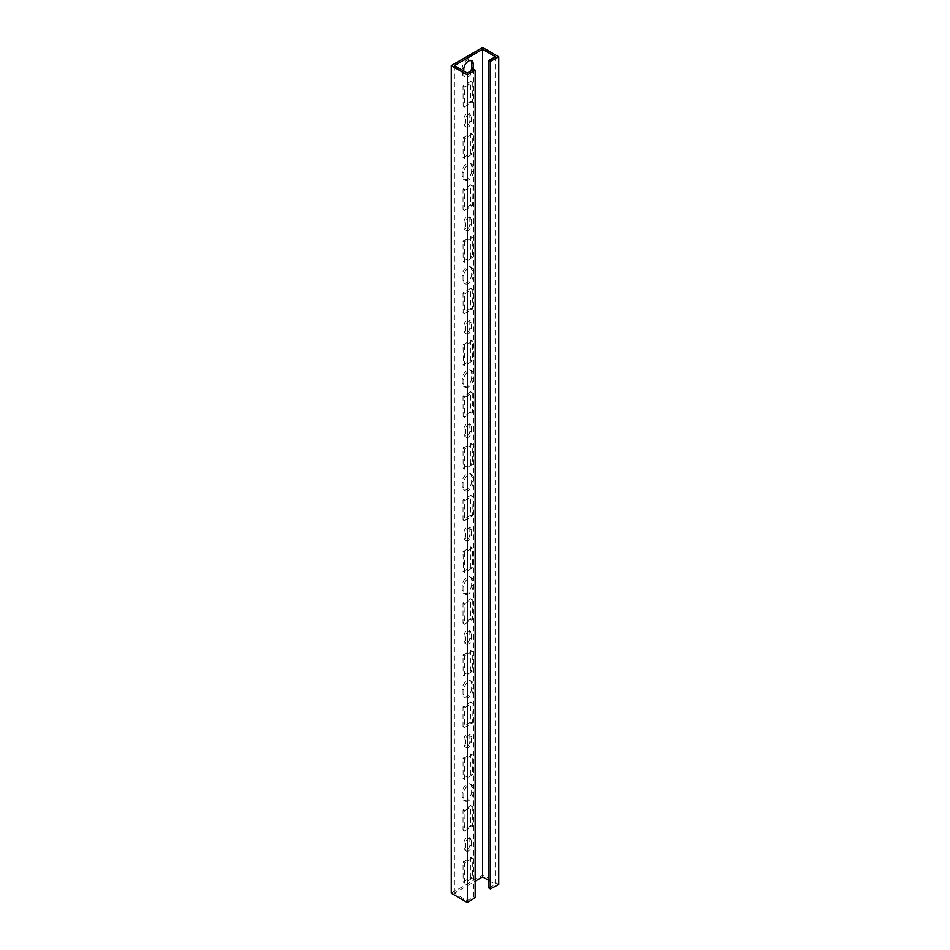 <?xml version="1.0" encoding="UTF-8"?>
<svg xmlns="http://www.w3.org/2000/svg" width="950" height="950" viewBox="0 0 950 950"><rect width="100%" height="100%" fill="white"/><g stroke="black" fill="none" stroke-linecap="round" stroke-linejoin="round"><path stroke-width="0.71" stroke-dasharray="4.75 3.56" d="M451.262 893.19L482.612 875.092L498.738 884.403M488.882 887.953L495.544 884.367L495.544 56.774M488.882 880.519L495.544 884.367M473.539 69.219L473.539 896.812L467.329 900.659L454.397 893.19L475.166 881.196M473.539 896.812L475.166 897.679M482.612 47.5L482.612 875.092M470.832 722.059L463.042 726.56L463.042 706.907L470.701 702.121L470.832 722.059L472.399 722.962L471.948 703.047L464.609 707.809L464.609 727.462L472.399 722.962M471.639 688.227A6.65 3.836 -60 0 1 468.742 694.925A6.65 3.836 -60 0 1 463.612 696.706A6.65 3.836 -60 0 1 462.234 693.666L462.234 689.011A6.65 3.836 -60 0 1 465.132 682.314A6.65 3.836 -60 0 1 470.262 680.533A6.65 3.836 -60 0 1 471.639 683.572L471.639 688.227L473.207 689.142L473.207 684.487A6.65 3.836 120 0 0 471.829 681.435A6.65 3.836 120 0 0 466.699 683.216A6.65 3.836 120 0 0 463.802 689.914L463.802 694.569A6.65 3.836 120 0 0 465.179 697.609A6.65 3.836 120 0 0 470.309 695.828A6.65 3.836 120 0 0 473.207 689.142M464.027 739.183A4.121 2.375 -60 0 1 465.821 735.039A4.121 2.375 -60 0 1 468.991 733.934A4.121 2.375 -60 0 1 469.846 735.822L469.846 741.511A4.121 2.375 -60 0 1 468.053 745.655A4.121 2.375 -60 0 1 464.883 746.759A4.121 2.375 -60 0 1 464.027 744.871L464.027 739.183L465.595 740.086L465.595 745.774A4.121 2.375 120 0 0 466.45 747.662A4.121 2.375 120 0 0 469.621 746.557A4.121 2.375 120 0 0 471.414 742.413L471.414 736.725A4.121 2.375 120 0 0 470.559 734.837A4.121 2.375 120 0 0 467.388 735.941A4.121 2.375 120 0 0 465.595 740.086M463.042 758.634L470.832 754.134L470.832 773.787L463.173 778.572L463.042 758.634L464.609 759.537L464.74 779.475L472.399 774.689L472.269 754.739L464.609 759.537M463.042 862.078L470.832 857.577L470.832 877.23L463.173 882.028L463.042 862.078L464.609 862.98L464.74 882.93L472.399 878.133L472.269 858.194L464.609 862.98M470.832 825.514L463.042 830.003L463.042 810.35L470.701 805.564L470.832 825.514L472.399 826.417L472.269 806.467L465.061 810.481L464.609 830.918L472.399 826.417M471.639 791.682A6.65 3.836 -60 0 1 468.742 798.38A6.65 3.836 -60 0 1 463.612 800.161A6.65 3.836 -60 0 1 462.234 797.109L462.234 792.454A6.65 3.836 -60 0 1 465.132 785.769A6.65 3.836 -60 0 1 470.262 783.976A6.65 3.836 -60 0 1 471.639 787.028L471.639 791.682L473.207 792.585L473.207 787.93A6.65 3.836 120 0 0 471.829 784.89A6.65 3.836 120 0 0 466.699 786.671A6.65 3.836 120 0 0 463.802 793.357L463.802 798.012A6.65 3.836 120 0 0 465.179 801.064A6.65 3.836 120 0 0 470.309 799.283A6.65 3.836 120 0 0 473.207 792.585M464.027 842.626A4.121 2.375 -60 0 1 465.821 838.482A4.121 2.375 -60 0 1 468.991 837.377A4.121 2.375 -60 0 1 469.846 839.266L469.846 844.954A4.121 2.375 -60 0 1 468.053 849.098A4.121 2.375 -60 0 1 464.883 850.203A4.121 2.375 -60 0 1 464.027 848.314L464.027 842.626L465.595 843.529L465.595 849.229A4.121 2.375 120 0 0 466.45 851.105A4.121 2.375 120 0 0 469.621 850.001A4.121 2.375 120 0 0 471.414 845.868L471.414 840.168A4.121 2.375 120 0 0 470.559 838.292A4.121 2.375 120 0 0 467.388 839.396A4.121 2.375 120 0 0 465.595 843.529M463.042 655.179L470.832 650.679L470.832 670.332L463.173 675.129L463.042 655.179L464.609 656.082L464.74 676.032L472.399 671.246L472.269 651.296L464.609 656.082M463.042 551.736L470.832 547.236L470.832 566.889L463.493 571.651L463.042 551.736L464.609 552.639L464.74 572.589L472.399 567.791L472.399 548.138L464.609 552.639M463.042 448.281L470.832 443.781L470.832 463.446L463.173 468.231L463.042 448.281L464.609 449.184L464.74 469.134L472.399 464.348L472.269 444.398L464.609 449.184M463.042 344.838L470.832 340.338L470.832 359.991L463.493 364.753L463.042 344.838L464.609 345.741L464.74 365.691L472.399 360.893L472.399 341.24L464.609 345.741M463.042 241.383L470.832 236.882L470.832 256.548L463.173 261.333L463.042 241.383L464.609 242.297L464.74 262.236L472.399 257.45L472.269 237.5L464.609 242.297M463.042 137.94L470.832 133.439L470.832 153.092L463.173 157.89L463.042 137.94L464.609 138.843L464.74 158.792L472.399 153.995L472.269 134.057L464.609 138.843M464.027 635.728A4.121 2.375 -60 0 1 465.821 631.584A4.121 2.375 -60 0 1 468.991 630.491A4.121 2.375 -60 0 1 469.846 632.367L469.846 638.056A4.121 2.375 -60 0 1 468.053 642.2A4.121 2.375 -60 0 1 464.883 643.304A4.121 2.375 -60 0 1 464.027 641.428L464.027 635.728L465.595 636.643L465.595 642.331A4.121 2.375 120 0 0 466.45 644.207A4.121 2.375 120 0 0 469.621 643.114A4.121 2.375 120 0 0 471.414 638.97L471.414 633.282A4.121 2.375 120 0 0 470.559 631.394A4.121 2.375 120 0 0 467.388 632.498A4.121 2.375 120 0 0 465.595 636.643M464.027 532.285A4.121 2.375 -60 0 1 465.821 528.141A4.121 2.375 -60 0 1 468.991 527.036A4.121 2.375 -60 0 1 469.846 528.924L469.846 534.612A4.121 2.375 -60 0 1 468.053 538.757A4.121 2.375 -60 0 1 464.883 539.861A4.121 2.375 -60 0 1 464.027 537.973L464.027 532.285L465.595 533.188L465.595 538.876A4.121 2.375 120 0 0 466.45 540.764A4.121 2.375 120 0 0 469.621 539.659A4.121 2.375 120 0 0 471.414 535.515L471.414 529.827A4.121 2.375 120 0 0 470.559 527.939A4.121 2.375 120 0 0 467.388 529.043A4.121 2.375 120 0 0 465.595 533.188M464.027 428.842A4.121 2.375 -60 0 1 465.821 424.697A4.121 2.375 -60 0 1 468.991 423.593A4.121 2.375 -60 0 1 469.846 425.469L469.846 431.169A4.121 2.375 -60 0 1 468.053 435.302A4.121 2.375 -60 0 1 464.883 436.406A4.121 2.375 -60 0 1 464.027 434.53L464.027 428.842L465.595 429.744L465.595 435.433A4.121 2.375 120 0 0 466.45 437.321A4.121 2.375 120 0 0 469.621 436.216A4.121 2.375 120 0 0 471.414 432.072L471.414 426.384A4.121 2.375 120 0 0 470.559 424.496A4.121 2.375 120 0 0 467.388 425.6A4.121 2.375 120 0 0 465.595 429.744M464.027 325.387A4.121 2.375 -60 0 1 465.821 321.242A4.121 2.375 -60 0 1 468.991 320.138A4.121 2.375 -60 0 1 469.846 322.026L469.846 327.714A4.121 2.375 -60 0 1 468.053 331.859A4.121 2.375 -60 0 1 464.883 332.963A4.121 2.375 -60 0 1 464.027 331.075L464.027 325.387L465.595 326.289L465.595 331.978A4.121 2.375 120 0 0 466.45 333.866A4.121 2.375 120 0 0 469.621 332.761A4.121 2.375 120 0 0 471.414 328.617L471.414 322.929A4.121 2.375 120 0 0 470.559 321.041A4.121 2.375 120 0 0 467.388 322.145A4.121 2.375 120 0 0 465.595 326.289M464.027 221.944A4.121 2.375 -60 0 1 465.821 217.799A4.121 2.375 -60 0 1 468.991 216.695A4.121 2.375 -60 0 1 469.846 218.583L469.846 224.271A4.121 2.375 -60 0 1 468.053 228.416A4.121 2.375 -60 0 1 464.883 229.52A4.121 2.375 -60 0 1 464.027 227.632L464.027 221.944L465.595 222.846L465.595 228.534A4.121 2.375 120 0 0 466.45 230.422A4.121 2.375 120 0 0 469.621 229.318A4.121 2.375 120 0 0 471.414 225.174L471.414 219.486A4.121 2.375 120 0 0 470.559 217.598A4.121 2.375 120 0 0 467.388 218.702A4.121 2.375 120 0 0 465.595 222.846M464.027 118.489A4.121 2.375 -60 0 1 465.821 114.344A4.121 2.375 -60 0 1 468.991 113.24A4.121 2.375 -60 0 1 469.846 115.128L469.846 120.816A4.121 2.375 -60 0 1 468.053 124.961A4.121 2.375 -60 0 1 464.883 126.065A4.121 2.375 -60 0 1 464.027 124.177L464.027 118.489L465.595 119.391L465.595 125.091A4.121 2.375 120 0 0 466.45 126.968A4.121 2.375 120 0 0 469.621 125.863A4.121 2.375 120 0 0 471.414 121.719L471.414 116.031A4.121 2.375 120 0 0 470.559 114.154A4.121 2.375 120 0 0 467.388 115.247A4.121 2.375 120 0 0 465.595 119.391M471.639 584.784A6.65 3.836 -60 0 1 468.742 591.482A6.65 3.836 -60 0 1 463.612 593.263A6.65 3.836 -60 0 1 462.234 590.211L462.234 585.556A6.65 3.836 -60 0 1 465.132 578.871A6.65 3.836 -60 0 1 470.262 577.089A6.65 3.836 -60 0 1 471.639 580.129L471.639 584.784L473.207 585.687L473.207 581.032A6.65 3.836 120 0 0 471.829 577.992A6.65 3.836 120 0 0 466.699 579.773A6.65 3.836 120 0 0 463.802 586.471L463.802 591.126A6.65 3.836 120 0 0 465.179 594.166A6.65 3.836 120 0 0 470.309 592.384A6.65 3.836 120 0 0 473.207 585.687M471.639 481.341A6.65 3.836 -60 0 1 468.742 488.027A6.65 3.836 -60 0 1 463.612 489.808A6.65 3.836 -60 0 1 462.234 486.768L462.234 482.113A6.65 3.836 -60 0 1 465.132 475.416A6.65 3.836 -60 0 1 470.262 473.634A6.65 3.836 -60 0 1 471.639 476.686L471.639 481.341L473.207 482.244L473.207 477.589A6.65 3.836 120 0 0 471.829 474.537A6.65 3.836 120 0 0 466.699 476.318A6.65 3.836 120 0 0 463.802 483.016L463.802 487.671A6.65 3.836 120 0 0 465.179 490.723A6.65 3.836 120 0 0 470.309 488.941A6.65 3.836 120 0 0 473.207 482.244M471.639 377.886A6.65 3.836 -60 0 1 468.742 384.584A6.65 3.836 -60 0 1 463.612 386.365A6.65 3.836 -60 0 1 462.234 383.313L462.234 378.658A6.65 3.836 -60 0 1 465.132 371.973A6.65 3.836 -60 0 1 470.262 370.191A6.65 3.836 -60 0 1 471.639 373.231L471.639 377.886L473.207 378.789L473.207 374.134A6.65 3.836 120 0 0 471.829 371.094A6.65 3.836 120 0 0 466.699 372.875A6.65 3.836 120 0 0 463.802 379.572L463.802 384.228A6.65 3.836 120 0 0 465.179 387.267A6.65 3.836 120 0 0 470.309 385.486A6.65 3.836 120 0 0 473.207 378.789M471.639 274.443A6.65 3.836 -60 0 1 468.742 281.129A6.65 3.836 -60 0 1 463.612 282.91A6.65 3.836 -60 0 1 462.234 279.87L462.234 275.215A6.65 3.836 -60 0 1 465.132 268.517A6.65 3.836 -60 0 1 470.262 266.736A6.65 3.836 -60 0 1 471.639 269.788L471.639 274.443L473.207 275.346L473.207 270.691A6.65 3.836 120 0 0 471.829 267.639A6.65 3.836 120 0 0 466.699 269.432A6.65 3.836 120 0 0 463.802 276.118L463.802 280.772A6.65 3.836 120 0 0 465.179 283.824A6.65 3.836 120 0 0 470.309 282.043A6.65 3.836 120 0 0 473.207 275.346M471.639 170.988A6.65 3.836 -60 0 1 468.742 177.686A6.65 3.836 -60 0 1 463.612 179.467A6.65 3.836 -60 0 1 462.234 176.427L462.234 171.772A6.65 3.836 -60 0 1 465.132 165.074A6.65 3.836 -60 0 1 470.262 163.293A6.65 3.836 -60 0 1 471.639 166.333L471.639 170.988L473.207 171.891L473.207 167.236A6.65 3.836 120 0 0 471.829 164.196A6.65 3.836 120 0 0 466.699 165.977A6.65 3.836 120 0 0 463.802 172.674L463.802 177.329A6.65 3.836 120 0 0 465.179 180.369A6.65 3.836 120 0 0 470.309 178.588A6.65 3.836 120 0 0 473.207 171.891M470.915 70.846A6.65 3.836 -60 0 1 463.612 76.024A6.65 3.836 -60 0 1 462.234 72.972L462.234 68.317A6.65 3.836 -60 0 1 465.132 61.619A6.65 3.836 -60 0 1 470.262 59.838A6.65 3.836 -60 0 1 470.951 60.456M470.832 618.616L463.042 623.117L463.042 603.452L470.701 598.666L470.832 618.616L472.399 619.519L472.269 599.569L465.061 603.582L464.609 624.019L472.399 619.519M470.832 515.161L463.042 519.662L463.042 500.009L470.701 495.223L470.832 515.161L472.399 516.064L471.948 496.149L464.609 500.911L464.609 520.564L472.399 516.064M470.832 411.718L463.173 416.504L463.042 396.566L470.701 391.768L470.832 411.718L472.399 412.621L472.269 392.671L464.609 397.468L464.609 417.121L472.399 412.621M470.832 308.263L463.173 313.061L463.042 293.111L470.701 288.325L470.832 308.263L472.399 309.178L472.269 289.228L464.609 294.013L464.609 313.678L472.399 309.178M470.832 204.82L463.042 209.321L463.042 189.667L470.701 184.87L470.832 204.82L472.399 205.723L471.948 185.808L464.609 190.57L464.609 210.223L472.399 205.723M470.832 101.365L463.173 106.163L463.042 86.212L470.701 81.427L470.832 101.365L472.399 102.279L472.269 82.329L464.609 87.115L464.609 106.78L472.399 102.279M467.329 900.659L467.329 73.067M454.397 893.19L454.397 65.597M463.802 71.036L463.802 73.874A6.65 3.836 120 0 0 465.179 76.926A6.65 3.836 120 0 0 469.906 75.549A6.65 3.836 120 0 0 473.136 69.481M471.414 840.168L469.846 839.266M465.595 849.229L464.027 848.314M471.414 845.868L469.846 844.954M463.802 798.012L462.234 797.109M473.207 787.93L471.639 787.028M463.802 793.357L462.234 792.454M471.948 827.189L470.381 826.286M472.399 806.764L470.832 805.849M471.948 806.502L470.381 805.6M465.061 810.481L463.493 809.578M464.609 811.264L463.042 810.35M464.609 830.918L463.042 830.003M465.061 831.167L463.493 830.264M465.061 862.208L463.493 861.306M464.609 882.633L463.042 881.731M465.061 882.894L463.493 881.992M471.948 878.916L470.381 878.014M472.399 878.133L470.832 877.23M472.399 858.479L470.832 857.577M471.948 858.23L470.381 857.316M465.061 758.753L463.493 757.851M464.609 779.19L463.042 778.288M465.061 779.451L463.493 778.549M471.948 775.461L470.381 774.559M472.399 774.689L470.832 773.787M472.399 755.036L470.832 754.134M471.948 754.775L470.381 753.873M465.061 655.31L463.493 654.408M471.948 651.332L470.381 650.418M472.399 651.581L470.832 650.679M472.399 671.246L470.832 670.332M471.948 672.018L470.381 671.116M465.061 675.996L463.493 675.094M464.609 675.747L463.042 674.832M465.061 551.867L463.493 550.952M471.948 547.877L470.381 546.974M472.399 548.138L470.832 547.236M472.399 567.791L470.832 566.889M471.948 568.575L470.381 567.661M465.061 572.553L463.493 571.651M464.609 572.292L463.042 571.389M465.061 448.412L463.493 447.509M471.948 444.434L470.381 443.531M472.399 444.695L470.832 443.781M472.399 464.348L470.832 463.446M471.948 465.12L470.381 464.218M465.061 469.098L463.493 468.196M464.609 468.849L463.042 467.934M465.061 344.969L463.493 344.066M471.948 340.979L470.381 340.076M472.399 341.24L470.832 340.338M472.399 360.893L470.832 359.991M471.948 361.677L470.381 360.762M465.061 365.655L463.493 364.753M464.609 365.394L463.042 364.491M465.061 241.514L463.493 240.611M471.948 237.536L470.381 236.633M472.399 237.797L470.832 236.882M472.399 257.45L470.832 256.548M471.948 258.222L470.381 257.319M465.061 262.212L463.493 261.298M464.609 261.951L463.042 261.048M465.061 138.071L463.493 137.168M471.948 134.081L470.381 133.178M472.399 134.342L470.832 133.439M472.399 153.995L470.832 153.092M471.948 154.779L470.381 153.876M465.061 158.757L463.493 157.854M464.609 158.496L463.042 157.593M471.414 736.725L469.846 735.822M465.595 745.774L464.027 744.871M471.414 742.413L469.846 741.511M471.414 633.282L469.846 632.367M471.414 638.97L469.846 638.056M465.595 642.331L464.027 641.428M471.414 529.827L469.846 528.924M471.414 535.515L469.846 534.612M465.595 538.876L464.027 537.973M471.414 426.384L469.846 425.469M471.414 432.072L469.846 431.169M465.595 435.433L464.027 434.53M471.414 322.929L469.846 322.026M471.414 328.617L469.846 327.714M465.595 331.978L464.027 331.075M471.414 219.486L469.846 218.583M471.414 225.174L469.846 224.271M465.595 228.534L464.027 227.632M471.414 116.031L469.846 115.128M471.414 121.719L469.846 120.816M465.595 125.091L464.027 124.177M463.802 694.569L462.234 693.666M473.207 684.487L471.639 683.572M463.802 689.914L462.234 689.011M463.802 591.126L462.234 590.211M463.802 586.471L462.234 585.556M473.207 581.032L471.639 580.129M463.802 487.671L462.234 486.768M463.802 483.016L462.234 482.113M473.207 477.589L471.639 476.686M463.802 384.228L462.234 383.313M463.802 379.572L462.234 378.658M473.207 374.134L471.639 373.231M463.802 280.772L462.234 279.87M463.802 276.118L462.234 275.215M473.207 270.691L471.639 269.788M463.802 177.329L462.234 176.427M463.802 172.674L462.234 171.772M473.207 167.236L471.639 166.333M463.802 73.874L462.234 72.972M463.802 69.219L462.234 68.317M471.948 723.746L470.381 722.831M472.399 703.309L470.832 702.406M471.948 703.047L470.381 702.145M465.061 707.038L463.493 706.135M464.609 707.809L463.042 706.907M464.609 727.462L463.042 726.56M465.061 727.724L463.493 726.821M471.948 620.291L470.381 619.388M465.061 624.281L463.493 623.366M464.609 624.019L463.042 623.117M464.609 604.366L463.042 603.452M465.061 603.582L463.493 602.68M471.948 599.604L470.381 598.702M472.399 599.866L470.832 598.951M471.948 516.847L470.381 515.945M465.061 520.826L463.493 519.923M464.609 520.564L463.042 519.662M464.609 500.911L463.042 500.009M465.061 500.139L463.493 499.237M471.948 496.149L470.381 495.247M472.399 496.411L470.832 495.508M471.948 413.392L470.381 412.49M465.061 417.383L463.493 416.48M464.609 417.121L463.042 416.219M464.609 397.468L463.042 396.566M465.061 396.684L463.493 395.782M471.948 392.706L470.381 391.804M472.399 392.968L470.832 392.065M471.948 309.949L470.381 309.047M465.061 313.928L463.493 313.025M464.609 313.678L463.042 312.764M464.609 294.013L463.042 293.111M465.061 293.241L463.493 292.339M471.948 289.263L470.381 288.349M472.399 289.512L470.832 288.61M471.948 206.494L470.381 205.592M465.061 210.484L463.493 209.582M464.609 210.223L463.042 209.321M464.609 190.57L463.042 189.667M465.061 189.798L463.493 188.884M471.948 185.808L470.381 184.906M472.399 186.069L470.832 185.167M471.948 103.051L470.381 102.149M465.061 107.029L463.493 106.127M464.609 106.78L463.042 105.866M464.609 87.115L463.042 86.212M465.061 86.343L463.493 85.441M471.948 82.365L470.381 81.462M472.399 82.626L470.832 81.712M470.559 838.292L468.991 837.377M466.45 851.105L464.883 850.203M465.179 801.064L463.612 800.161M471.829 784.89L470.262 783.976M472.269 806.467L470.701 805.564M464.74 831.203L463.173 830.3M464.74 882.93L463.173 882.028M472.269 858.194L470.701 857.292M464.74 779.475L463.173 778.572M472.269 754.739L470.701 753.837M472.269 651.296L470.701 650.394M464.74 676.032L463.173 675.129M472.269 547.853L470.701 546.939M464.74 572.589L463.173 571.674M472.269 444.398L470.701 443.496M464.74 469.134L463.173 468.231M472.269 340.955L470.701 340.041M464.74 365.691L463.173 364.776M472.269 237.5L470.701 236.598M464.74 262.236L463.173 261.333M472.269 134.057L470.701 133.154M464.74 158.792L463.173 157.89M470.559 734.837L468.991 733.934M466.45 747.662L464.883 746.759M466.45 644.207L464.883 643.304M470.559 631.394L468.991 630.491M466.45 540.764L464.883 539.861M470.559 527.939L468.991 527.036M466.45 437.321L464.883 436.406M470.559 424.496L468.991 423.593M466.45 333.866L464.883 332.963M470.559 321.041L468.991 320.138M466.45 230.422L464.883 229.52M470.559 217.598L468.991 216.695M466.45 126.968L464.883 126.065M470.559 114.154L468.991 113.24M465.179 697.609L463.612 696.706M471.829 681.435L470.262 680.533M471.829 577.992L470.262 577.089M465.179 594.166L463.612 593.263M471.829 474.537L470.262 473.634M465.179 490.723L463.612 489.808M471.829 371.094L470.262 370.191M465.179 387.267L463.612 386.365M471.829 267.639L470.262 266.736M465.179 283.824L463.612 282.91M471.829 164.196L470.262 163.293M465.179 180.369L463.612 179.467M471.829 60.752L470.262 59.838M465.179 76.926L463.612 76.024M472.269 703.024L470.701 702.121M464.74 727.759L463.173 726.845M464.74 624.304L463.173 623.402M472.269 599.569L470.701 598.666M464.74 520.861L463.173 519.959M472.269 496.126L470.701 495.223M464.74 417.406L463.173 416.504M472.269 392.671L470.701 391.768M464.74 313.963L463.173 313.061M472.269 289.228L470.701 288.325M464.74 210.508L463.173 209.606M472.269 185.784L470.701 184.87M464.74 107.065L463.173 106.163M472.269 82.329L470.701 81.427"/><path stroke-width="1.43" d="M488.882 60.373L490.402 61.299L498.738 56.81L498.738 884.403L490.402 888.891L488.882 887.953L488.882 60.373L495.544 56.774L482.612 49.305L454.397 65.597L467.329 73.067L473.539 69.219L475.166 70.098L475.166 897.679L467.388 902.5L451.262 893.19L451.262 65.597L482.612 47.5L498.738 56.81M475.166 881.196L482.612 876.898L488.882 880.519M475.166 70.098L467.388 74.907L451.262 65.597M490.402 61.299L490.402 888.891M470.951 60.456A6.65 3.836 -60 0 1 471.639 62.89L471.639 67.545A6.65 3.836 -60 0 1 470.915 70.846M467.388 74.907L467.388 902.5M482.612 876.898L482.612 49.305M473.136 69.481A6.65 3.836 120 0 0 473.207 68.448L473.207 63.792A6.65 3.836 120 0 0 471.829 60.752A6.65 3.836 120 0 0 466.699 62.534A6.65 3.836 120 0 0 463.802 69.219L463.802 71.036M473.207 63.792L471.639 62.89M473.207 68.448L471.639 67.545"/></g></svg>
